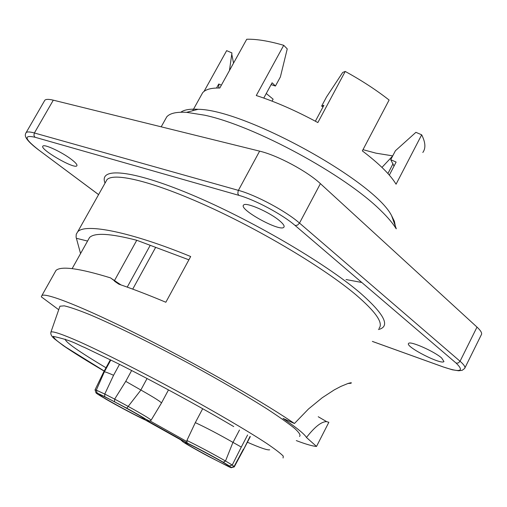 <?xml version="1.0" encoding="UTF-8"?>
<svg xmlns="http://www.w3.org/2000/svg" width="507" height="507" viewBox="0 0 507 507"><rect width="100%" height="100%" fill="white"/><g stroke="black" fill="none" stroke-linecap="round" stroke-linejoin="round"><path stroke-width="0.76" d="M226.787 465.502L229.221 466.408C232.377 466.801 185.733 441.622 185.042 442.56C182.507 442.275 217.091 461.269 226.787 465.502M103.707 371.923L104.366 371.821L110.818 360.027M95.005 389.896L96.298 390.149L104.353 371.827M131.63 370.528L125.749 381.359L114.664 399.104L104.765 394.059L104.715 396.664L97.135 393.039L96.298 390.149L104.765 394.059L113.562 375.288C108.802 373.139 105.741 371.986 104.391 371.821M140.908 390.048L128.182 406.405C143.513 414.891 151.143 419.511 151.08 420.252L150.148 420.873M125.749 381.359L140.883 390.022C154.812 397.894 161.651 402.266 161.397 403.135L151.156 420.132M114.601 401.721L114.664 399.104L128.182 406.405L126.801 408.198L104.715 396.664M186.906 440.469C198.693 446.223 211.565 453.068 225.507 460.996L232.238 465.039L229.354 465.977L223.327 462.257C210.113 454.766 198.034 448.346 187.089 442.991L186.906 440.469L195.315 422.629L202.68 408.718M195.315 422.629C206.419 427.8 218.973 434.391 232.979 442.389L241.307 447.066L247.612 434.962M250.027 436.451L243.531 449.614M243.436 449.107L234.063 466.548L234.253 466.909L231.363 467.619M223.327 462.257L225.507 460.996L232.947 442.383M186.684 441.47L150.047 420.949L147.778 420.994C149.292 421.051 142.296 416.786 126.801 408.198M100.5 395.942L107.066 399.725M105.101 398.673C117.111 405.67 138.005 416.76 145.236 419.967L145.408 420.043M183.078 441.122L183.319 441.274C179.256 439.937 186.082 444.132 203.795 453.86L210.582 457.479M201.444 452.517L203.795 453.86M142.898 418.56L144.71 419.181C148.107 419.638 100.316 393.666 99.448 394.592C96.685 394.281 134.159 414.941 142.898 418.56M166.885 116.711C170.048 113.213 176.658 111.762 186.722 112.358L204.555 115.178C254.444 125.711 345.001 174.814 380.909 210.659C387.899 217.446 393.001 223.498 396.221 228.815M346.034 279.534L361.795 282.488M114.506 280.542L136.757 240.267L188.896 259.818M80.556 253.582L76.094 237.175L76.246 234.228L77.672 231.845C85.062 222.941 130.394 231.75 190.683 256.529L165.846 302.254C149.039 295.188 133.499 289.205 119.208 284.3L110.475 277.868C79.371 268.304 61.22 265.82 56.011 270.402M136.757 240.267C110.349 233.429 94.606 232.517 89.536 237.53L88.136 240.033M121.027 284.928L117.922 282.887M41.301 296.823L58.723 309.739M350.09 382.905L350.838 383.279L347.884 383.514M328.859 422.287L326.552 421.628C321.375 421.615 314.682 426.907 306.475 437.484C304.517 434.1 296.709 427.743 283.039 418.421M283.033 418.414L294.44 423.503L308.49 408.984L322.211 397.754L334.297 389.864L340.856 386.416L347.973 383.482C350.939 382.639 351.972 382.538 351.059 383.165L350.838 383.273M441.648 357.993L443.955 361.535C441.667 365.325 404.795 346.446 408.585 343.448C409.833 340.609 434.017 351.205 441.648 357.993M71.462 159.439C75.771 162.753 77.558 164.889 76.823 165.833C74.307 169.427 38.944 148.843 42.937 146.079C44.318 143.874 62.114 152.182 71.462 159.439M279.877 221.001C283.426 224.062 284.757 226.141 283.857 227.231C280.263 232.307 238.315 209.22 243.607 205.069C245.622 201.653 270.009 212.313 279.877 221.001M362.987 149.673L375.979 153.165L392.652 155.864M381.961 167.405L392.538 156.124M266.257 93.51L273.127 99.176L272.056 101.14M393.026 163.748L387.925 173.54M389.332 175.13L396.125 162.069L390.739 159.699L395.403 150.75L415.911 132.327L421.678 134.818C425.519 142.404 425.899 148.298 422.813 152.493M390.739 159.699L394.021 166.119M421.678 134.818L396.062 184.206C390.308 174.693 379.065 163.59 362.347 150.896L389.103 100.037C376.283 89.986 361.656 80.455 345.223 71.436L317.864 122.561C296.272 110.862 275.738 101.85 256.282 95.525L283.724 45.307L287.247 48.887L280.384 76.95L275.44 86.025L272.101 82.787L263.773 98.06M315.373 121.211L323.897 105.298L321.622 106.109L326.546 96.913L342.688 72.463L345.223 71.436M321.622 106.109L323.054 106.876M271.093 84.637L275.44 86.025M192.666 110.729L202.648 92.737C205.449 89.409 211.159 87.844 219.785 88.028L246.738 39.248C256.485 38.976 268.818 40.997 283.724 45.307M202.648 92.737L201.165 95.417M221.375 85.151L218.77 84.004L216.546 88.028M204.042 91.412L226.654 50.643L231.946 52.924L229.462 70.505M231.769 54.167L233.543 63.121M218.726 88.009L218.77 84.004M395.352 226.154L394.408 221.363L391.607 215.69C374.527 181.113 244.539 109.518 198.098 109.297C189.891 108.79 184.13 109.766 180.815 112.231M44.401 100.975L44.831 100.234C45.991 99.106 48.818 99.087 53.305 100.171L259.616 151.143C277.361 155.281 307.21 171.239 320.399 183.642L476.998 327.104C480.966 330.786 482.385 333.372 481.27 334.867L464.913 367.911M41.308 296.823L41.929 295.467C46.568 292.672 84.092 307.489 138.88 334.975C193.566 362.391 257.043 398.445 290.612 420.924L294.434 423.497M328.853 422.28L316.52 446.433C312.673 446.198 305.936 444.252 296.303 440.596M316.526 446.439L306.475 437.49M50.858 332.307L59.946 306.203L64.243 305.841C69.922 307.122 78.503 310.094 90.005 314.746C115.197 325.393 153.082 344.038 191.519 364.85C220.76 380.884 245.838 395.511 266.752 408.743C279.015 416.748 288.356 423.339 294.77 428.516C299.371 432.769 300.949 435.393 299.491 436.407M233.746 426.602C200.582 406.925 151.815 380.434 114.728 361.966L84.365 347.371C78.325 345.204 73.464 340.755 53.108 336.35C55.447 339.893 56.752 340.755 65.618 347.061L104.22 371.004M105.995 367.759C78.75 351.503 65.15 341.959 65.194 339.126M269.673 449.798C267.664 450.387 260.237 447.865 247.391 442.224M149.565 421.184L146.815 419.644M113.562 375.288L119.513 364.368M147.049 378.526L140.845 390.01M233.005 442.408L239.481 430.018M229.221 466.928L228.987 466.82C231.097 467.79 231.838 468.005 231.198 467.473L234.063 466.548L232.238 465.039L241.307 447.066M97.135 393.039C94.594 392.101 96.222 393.375 102.027 396.861M145.236 419.967L183.319 441.274M208.028 456.142L228.987 466.82M231.198 467.473L229.354 465.977M187.089 442.991L147.778 420.994M132.726 289.123L155.529 247.587M119.982 284.566L113.866 280.371M127.232 287.12L150.173 245.413M76.323 238.271L87.559 241.059M110.475 277.868L113.593 280.01M25.806 133.1L26.149 132.574C27.213 131.617 29.957 131.75 34.387 132.98L53.305 100.171M476.998 327.104L460.058 361.25C464.12 364.793 465.641 367.201 464.627 368.481L462.188 370.306L458.639 370.769L452.32 369.787L443.524 367.043C460.419 372.677 464.634 371.377 456.161 363.139L295.144 225.514L297.52 225.127L299.504 223.08L460.058 361.25L458.341 362.955L456.161 363.139M259.616 151.143L238.208 190.721L237.821 193.522L238.753 195.315L34.939 137.226L33.912 135.331L34.387 132.98L238.385 190.353C255.927 195.068 285.954 211.14 299.504 223.08L320.399 183.642M44.831 100.234L26.149 132.574C25.407 134.254 21.877 137.124 37.784 149.292L98.599 194.599M34.939 137.226C23.43 134.723 24.551 138.861 38.304 149.641M372.372 341.401L443.524 367.043M295.144 225.514C282.589 214.531 254.945 199.733 238.753 195.315M105.044 183.116C98.409 167.025 131.009 169.363 190.594 194.314C249.989 219.106 324.676 262.696 359.786 292.583C384.585 314.251 390.802 326.565 378.431 329.531M378.995 328.416C383.666 323.181 375.928 311.944 355.775 294.687C324.829 268.621 263.329 231.642 208.573 206.685C153.722 181.652 114.145 172.063 106.971 179.662L105.595 182.133M104.163 371.111C87.109 361.085 73.483 352.587 63.293 345.616L54.762 339.088C51.549 336.471 50.294 334.107 50.992 332.003C52.956 331.09 62.621 334.354 79.529 341.807C103.65 352.688 140.052 371.035 177.158 391.119C214.106 411.24 247.384 430.735 266.682 443.422C275.174 449.196 280.701 453.429 283.267 456.129L283.083 457.992M110.349 359.793L103.802 371.777M95.931 392.729L95.056 389.807L103.777 371.783M168.482 389.915L161.486 402.976M250.312 436.628L243.613 449.487M234.291 466.82L243.518 449.652M180.853 439.899L181.626 440.754M161.194 126.826L166.847 116.692M114.582 281.258L118.803 284.148M120.755 284.833L113.416 279.801M89.644 237.339L72.133 268.628M283.857 227.231L284.123 226.737M198.098 109.297L186.709 112.307M391.607 215.69L396.29 228.784M38.202 149.609L98.58 194.625M372.36 341.42L443.568 367.074M77.869 231.49L105.855 181.677M56.087 270.269L41.929 295.467M351.256 382.785L351.059 383.165M326.565 421.602L318.238 416.735"/></g></svg>
